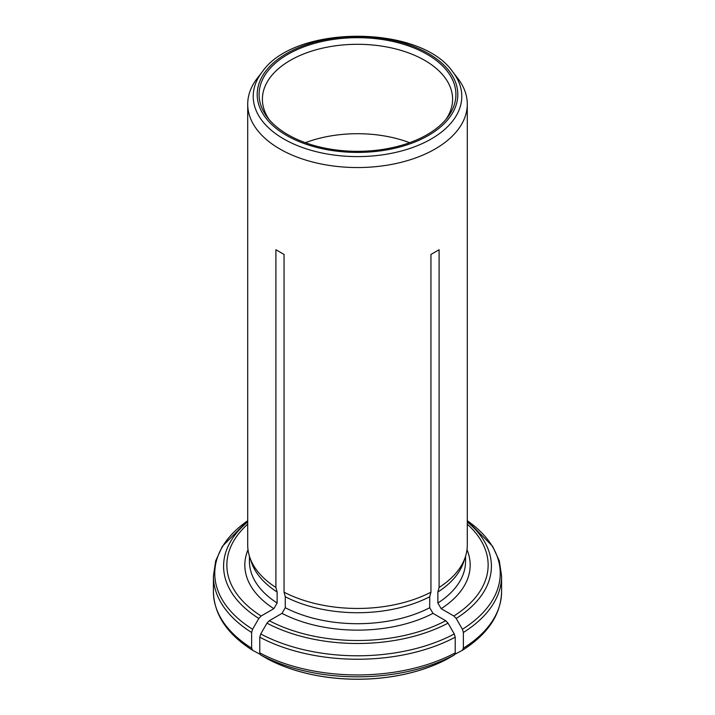 <?xml version="1.0" encoding="UTF-8"?>
<svg xmlns="http://www.w3.org/2000/svg" width="715" height="715" viewBox="0 0 715 715"><rect width="100%" height="100%" fill="white"/><g stroke="black" fill="none" stroke-linecap="round" stroke-linejoin="round"><path stroke-width="1.07" d="M454.928 654.27L462.471 650.257C487.88 634.089 500.911 614.587 501.581 591.752A144.081 83.19 180 0 1 463.374 648.174L463.374 632.471L462.417 629.263L456.179 618.448L453.864 616.008L441.146 608.662L437.875 603.013L437.875 592.029A108.063 62.393 0 0 0 463.606 562.151L465.304 557.074A109.788 63.385 0 0 0 467.288 545.062L467.288 104.167A109.788 63.385 180 0 1 396.834 163.342A109.788 63.385 180 0 1 275.901 146.575A109.788 63.385 180 0 1 247.712 104.167A109.788 63.385 180 0 1 257.275 78.284L262.298 71.804A104.292 60.212 0 0 0 283.757 138.96A104.292 60.212 0 0 0 416.639 145.976A104.292 60.212 0 0 0 452.702 71.804L457.725 78.284A109.788 63.385 180 0 1 467.288 104.167M444.81 660.303A132.543 76.523 180 0 1 436.713 664.083A132.543 76.523 180 0 1 278.287 664.083A132.543 76.523 180 0 1 270.19 660.303M260.072 654.27L252.529 650.257C227.12 634.089 214.089 614.587 213.419 591.752L213.419 576.049A144.081 83.19 0 0 0 251.626 632.471L252.583 629.263L258.821 618.448L261.136 616.008L273.854 608.662L277.125 603.013L277.125 592.029L275.901 587.471L275.901 249.741L284.052 254.442L275.901 249.741M267.937 659.141L260.734 654.994L259.777 652.884L259.777 637.181L260.734 633.964L266.972 623.149L269.287 620.718L282.005 613.372L285.276 607.723L285.276 596.739L284.052 592.181L284.052 254.442M284.052 592.181A109.788 63.385 0 0 0 430.948 592.181L430.948 254.442L439.099 249.741L430.948 254.442M437.875 592.029L439.099 587.471L439.099 249.741M439.099 587.471A109.788 63.385 0 0 0 465.304 557.074M247.712 104.167L247.712 545.062A109.788 63.385 0 0 0 249.696 557.074A109.788 63.385 0 0 0 275.901 587.471M462.417 650.284L463.374 648.174M285.276 596.739A108.063 62.393 0 0 0 429.724 596.739L430.948 592.181M447.063 659.141L454.266 654.994L455.223 652.884L455.223 637.181L454.266 633.964L448.028 623.149L445.713 620.718L432.995 613.372L429.724 607.723L429.724 596.739M249.696 557.074L251.394 562.151A108.063 62.393 0 0 0 277.125 592.029M252.583 650.284L251.626 648.174L251.626 632.471M287.904 134.679A98.42 56.825 0 0 0 447.349 117.698A98.42 56.825 0 0 0 357.5 37.681A98.42 56.825 0 0 0 267.651 117.698A98.42 56.825 0 0 0 287.904 134.679M305.368 142.696A95.095 54.903 180 0 1 409.632 142.696M445.749 119.664A95.095 54.903 0 0 0 452.595 99.206A95.095 54.903 0 0 0 357.5 44.303A95.095 54.903 0 0 0 262.405 99.206A95.095 54.903 0 0 0 269.251 119.664M437.875 603.013A108.063 62.393 0 0 0 465.563 561.32L465.563 556.27M441.146 608.662A112.675 65.047 0 0 0 466.993 549.737M453.864 616.008A130.648 75.433 0 0 0 467.288 524.193M463.374 632.471A144.081 83.19 0 0 0 501.581 576.049L499.311 560.882L492.626 546.314L467.288 520.726A142.732 82.404 0 0 1 462.417 629.263M456.179 618.448A133.911 77.309 0 0 0 467.288 521.923M447.206 659.06A132.758 76.648 180 0 1 267.794 659.06M285.276 607.723A108.063 62.393 0 0 0 429.724 607.723M282.005 613.372A112.675 65.047 0 0 0 432.995 613.372M269.287 620.718A130.648 75.433 0 0 0 445.713 620.718M455.223 652.884A144.081 83.19 180 0 1 259.777 652.884M259.777 637.181A144.081 83.19 0 0 0 455.223 637.181M454.266 654.994A142.732 82.404 180 0 1 260.734 654.994M260.734 633.964A142.732 82.404 0 0 0 454.266 633.964M266.972 623.149A133.911 77.309 0 0 0 448.028 623.149M249.437 556.27L249.437 561.32A108.063 62.393 0 0 0 277.125 603.013M248.007 549.737A112.675 65.047 0 0 0 273.854 608.662M247.712 524.193A130.648 75.433 0 0 0 261.136 616.008M251.626 648.174A144.081 83.19 180 0 1 213.419 591.752M213.419 576.049L215.689 560.882L222.374 546.314L247.712 520.726A142.732 82.404 0 0 0 252.583 629.263M247.712 521.923A133.911 77.309 0 0 0 258.821 618.448M286.581 135.448A100.297 57.906 0 0 0 454.382 109.493A100.297 57.906 0 0 0 331.546 38.565A100.297 57.906 0 0 0 286.581 135.448M501.581 591.752L501.581 576.049M436.713 664.083L447.161 659.087M278.287 664.083L267.839 659.087M452.702 71.804C420.349 24.417 294.651 24.417 262.298 71.804"/></g></svg>
